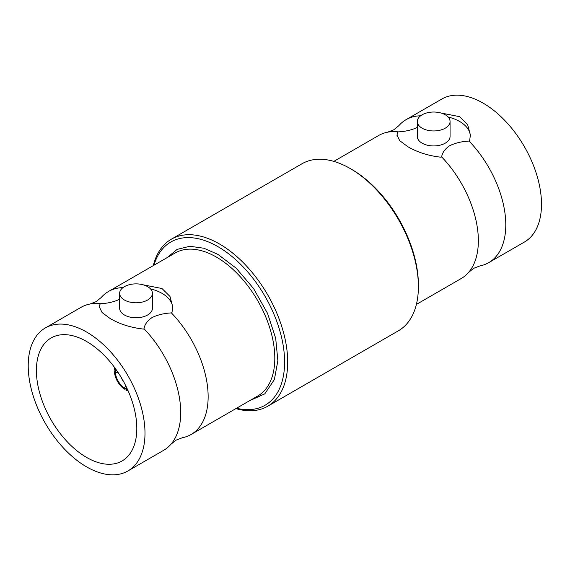 <?xml version="1.0" encoding="UTF-8"?>
<svg xmlns="http://www.w3.org/2000/svg" width="570" height="570" viewBox="0 0 570 570"><rect width="100%" height="100%" fill="white"/><g stroke="black" fill="none" stroke-linecap="round" stroke-linejoin="round"><path stroke-width="0.85" d="M416.392 304.409L461.258 278.502A82.572 47.673 -120 0 0 468.504 272.496A82.572 47.673 -120 0 0 478.358 240.704A82.572 47.673 -120 0 0 441.643 156.9C442.306 152.653 444.992 148.927 449.702 145.721C455.231 143.006 461.686 141.46 469.067 141.068A82.572 47.673 60 0 1 505.782 224.872A82.572 47.673 60 0 1 488.682 262.67A82.572 47.673 60 0 1 479.847 265.948L473.656 268.32L468.504 272.496M417.66 127.224C412.131 129.939 405.676 131.485 398.302 131.877A82.572 47.673 -120 0 0 387.514 132.212A82.572 47.673 -120 0 0 378.687 135.482L333.82 161.381M171.42 312.909A82.572 47.673 60 0 1 191.036 434.518A82.572 47.673 60 0 1 182.208 437.789L176.009 440.161L170.858 444.336A82.572 47.673 -120 0 0 143.996 328.748C144.659 324.494 147.345 320.767 152.055 317.568C157.584 314.854 164.039 313.301 171.42 312.909L171.983 312.588L172.739 306.916L169.988 296.45L161.987 288.52L143.141 284.815M120.021 299.065C114.485 301.779 108.029 303.333 100.655 303.724A82.572 47.673 -120 0 0 89.868 304.052L96.059 301.68L101.211 297.504A82.572 47.673 60 0 1 108.464 291.498A82.572 47.673 60 0 1 122.963 287.629M441.643 156.9L441.08 157.227C428.483 155.817 417.368 152.29 407.735 146.64L399.734 140.697L396.984 135.076L397.739 132.204L398.302 131.877M488.682 262.67L524.4 242.051A82.572 47.673 -120 0 0 541.5 204.252A82.572 47.673 -120 0 0 483.111 103.12A82.572 47.673 -120 0 0 441.828 99.03L406.111 119.65A82.572 47.673 60 0 1 420.61 115.788M267.722 406.239L398.423 330.778A96.43 55.675 -120 0 0 418.394 286.639A96.43 55.675 -120 0 0 350.208 168.535L350.208 168.535A96.43 55.675 -120 0 0 301.993 163.761L171.299 239.222A96.43 55.675 60 0 1 219.507 243.996A96.43 55.675 60 0 1 282.506 328.968A96.43 55.675 60 0 1 267.722 406.239A96.43 55.675 60 0 1 235.894 408.619M153.323 265.591A96.43 55.675 60 0 1 171.299 239.222M418.394 286.639L418.394 284.85A94.242 54.414 -120 0 0 351.754 169.433L350.208 168.535L351.754 169.433M153.964 265.221A94.242 54.414 60 0 1 217.968 246.675A94.242 54.414 60 0 1 283.938 350.878A94.242 54.414 60 0 1 236.536 408.248M167.117 257.633L177.12 249.396L189.839 246.268L203.917 248.235L217.968 254.419L236.151 268.178L253.565 288.506L267.544 313.365L275.695 338.323L277.861 360.703L274.384 379.556L264.744 393.891L249.689 400.653M397.739 132.204A36.701 21.19 0 0 0 397.012 135.632M387.514 132.212L393.706 129.839L398.857 125.664A82.572 47.673 60 0 1 406.111 119.65M127.894 470.97A82.572 47.673 60 0 1 86.604 466.88A82.572 47.673 60 0 1 32.661 394.119A82.572 47.673 60 0 1 45.322 327.95A82.572 47.673 60 0 1 86.604 332.039A82.572 47.673 60 0 1 140.548 404.8A82.572 47.673 60 0 1 127.894 470.97L163.611 450.35A82.572 47.673 -120 0 0 170.858 444.336M172.724 307.729A36.701 21.19 0 0 0 150.444 288.826M89.868 304.052A82.572 47.673 -120 0 0 81.04 307.33L45.322 327.95M448.091 116.985A36.701 21.19 180 0 1 459.634 121.488A36.701 21.19 180 0 1 470.364 135.881M440.788 112.967L459.634 116.672L467.635 124.609L470.385 135.076L469.63 140.74L469.067 141.068M417.297 121.488L417.297 136.472A16.38 9.462 0 0 0 422.099 143.163A16.38 9.462 0 0 0 439.955 145.215A16.38 9.462 0 0 0 450.065 136.472L450.065 121.488A16.38 9.462 180 0 1 439.955 130.231A16.38 9.462 180 0 1 422.099 128.179A16.38 9.462 180 0 1 417.297 121.488A16.38 9.462 180 0 1 427.415 112.753A16.38 9.462 180 0 1 445.27 114.798A16.38 9.462 180 0 1 450.065 121.488M99.365 307.479A36.701 21.19 180 0 1 100.092 304.045L100.655 303.724M143.996 328.748L143.433 329.068C130.844 327.665 119.728 324.131 110.088 318.48L102.087 312.545L99.337 306.916L100.092 304.045M119.65 293.336L119.65 308.32A16.38 9.462 0 0 0 124.452 315.003A16.38 9.462 0 0 0 142.308 317.055A16.38 9.462 0 0 0 152.418 308.32L152.418 293.336A16.38 9.462 180 0 1 142.308 302.072A16.38 9.462 180 0 1 124.452 300.019A16.38 9.462 180 0 1 119.65 293.336A16.38 9.462 180 0 1 129.768 284.594A16.38 9.462 180 0 1 147.623 286.646A16.38 9.462 180 0 1 152.418 293.336M86.604 457.425A70.993 40.99 -120 0 0 122.108 460.945A70.993 40.99 -120 0 0 132.988 404.052A70.993 40.99 -120 0 0 86.604 341.494A70.993 40.99 -120 0 0 51.108 337.974A70.993 40.99 -120 0 0 40.228 394.868A70.993 40.99 -120 0 0 86.604 457.425M126.611 387.928L124.452 389.175A15.29 8.828 60 0 1 114.442 371.832L116.593 370.586M115.624 368.904A13.979 8.073 -120 0 0 115.368 370.586L114.442 370.044A15.29 8.828 60 0 1 114.812 367.785M128.136 390.87A15.29 8.828 60 0 1 125.999 390.065L125.999 388.989A13.979 8.073 -120 0 0 127.573 389.609M115.368 370.586L116.8 370.586M118.011 372.367L115.368 372.367L114.442 371.832M115.368 372.367A13.979 8.073 -120 0 0 124.452 388.099L124.452 389.175M124.452 388.099L125.771 385.805M126.711 387.75L125.999 388.989M123.377 381.23A10.923 6.306 60 0 1 120.783 376.727M191.036 434.518L257.704 396.022A82.572 47.673 -120 0 0 270.365 329.859A82.572 47.673 -120 0 0 216.422 257.091A82.572 47.673 -120 0 0 175.133 253.002L108.464 291.498"/></g></svg>
